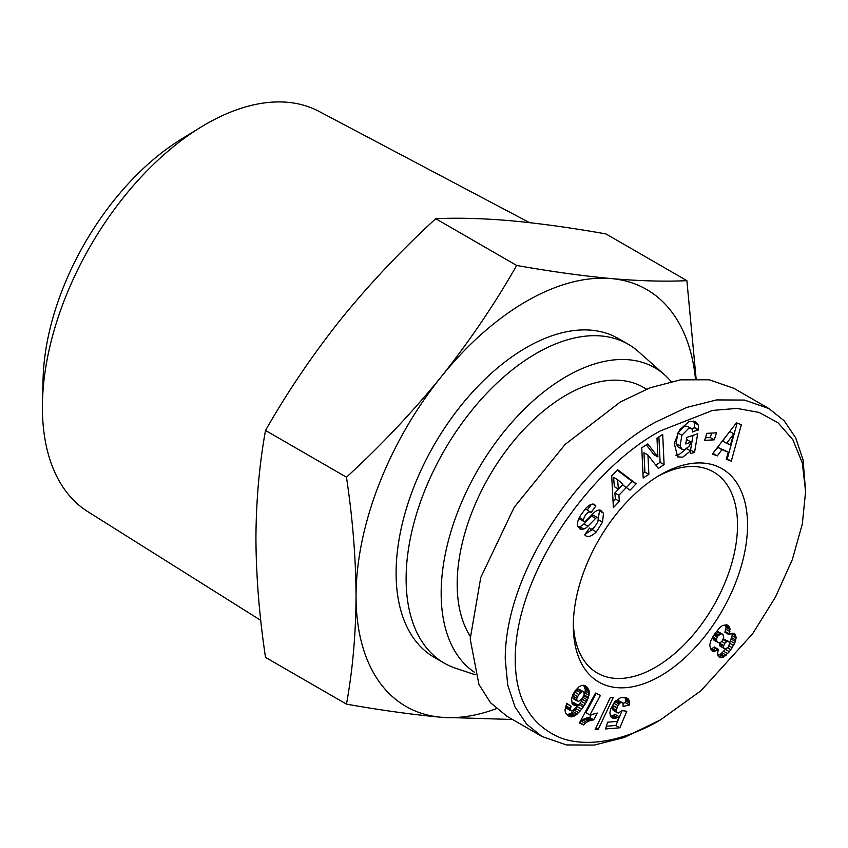 <?xml version="1.0" encoding="UTF-8"?>
<svg xmlns="http://www.w3.org/2000/svg" width="848" height="848" viewBox="0 0 848 848"><rect width="100%" height="100%" fill="white"/><g stroke="black" fill="none" stroke-linecap="round" stroke-linejoin="round"><path stroke-width="1.27" d="M686.594 448.592L690.569 450.892L682.714 457.189L677.669 456.881L674.245 443.334L679.683 429.766L688.629 421.944L690.272 421.403L695.455 421.763L698.116 424.806A12.9 7.452 -60 0 1 698.519 427.657A12.9 7.452 -60 0 1 698.37 429.65L692.424 432.014A5.236 3.021 120 0 0 692.509 431.038A5.236 3.021 120 0 0 691.427 428.643A5.236 3.021 120 0 0 691.406 428.622L688.587 428.431L681.909 435.257L680.054 445.931L682.078 449.281L684.887 449.472L688.979 446.345L691.194 442.147L685.714 443.96L686.816 437.388L697.671 433.805L694.565 452.313L690.579 453.627L690.569 450.892M675.877 455.259L678.707 454.878L686.562 448.571M686.361 440.112L687.198 439.836L691.194 442.147M682.078 449.281L678.071 446.97L676.057 443.621L677.902 432.946L681.909 435.257M677.902 432.946L684.59 426.12L687.399 426.311A5.236 3.021 120 0 0 687.399 426.311L691.406 428.622M585.194 534.081L592.307 529.629L596.314 531.94C591.469 536.466 587.77 537.6 585.226 535.364L584.685 534.791L589.498 528.071L590.113 528.717C591.957 531.145 599.419 521.965 598.211 518.435A2.788 1.611 120 0 0 597.702 517.736A2.788 1.611 120 0 0 595.603 518.425L587.918 526.248A10.462 6.042 -60 0 1 583.742 529.025L580.859 529.3L577.923 526.491C576.937 524.297 577.562 520.969 579.799 516.506L585.661 508.44C589.498 504.602 592.445 503.299 594.49 504.528L595.868 505.927L591.151 512.51L586.604 509.627M586.021 535.978L585.226 535.364M660.422 430.869C589.795 468.859 512.839 576.46 515.287 662.786C516.231 700.883 531.632 726.036 561.503 738.248C596.981 750.501 638.862 732.863 660.422 719.899L700.946 690.76L752.6 633.795L775.432 597.162L792.329 559.585L802.314 524.022L805.6 491.575L802.346 463.04L792.869 439.762L778.082 422.823L759.098 412.435L736.901 408.407L712.543 410.421L660.422 430.869M805.6 491.575L803.077 459.839L795.71 437.875L784.114 420.725L768.903 408.545L744.459 400.065L716.56 399.927L686.583 407.485L655.419 422.198C582.767 461.768 505.132 569.602 505.238 659.203L507.74 685.099L514.99 706.861L526.619 724.15L541.925 736.456L566.347 744.936L594.257 745.074L624.17 737.537L660.422 719.899M573.322 625.676A123.183 71.126 -60 0 1 660.422 474.806A123.183 71.126 -60 0 1 747.533 525.103A123.183 71.126 -60 0 1 660.422 675.973A123.183 71.126 -60 0 1 573.322 625.676M657.878 476.311A116.102 67.034 -60 0 1 713.475 471.944A116.102 67.034 -60 0 1 737.516 525.103A116.102 67.034 -60 0 1 686.838 641.947A116.102 67.034 -60 0 1 597.363 673.047A116.102 67.034 -60 0 1 573.354 622.729M693.24 421.053L694.12 422.495A12.9 7.452 -60 0 1 694.512 425.346A12.9 7.452 -60 0 1 694.364 427.328L698.37 429.65M687.442 426.343A5.236 3.021 120 0 0 687.421 426.321L691.427 428.643M541.925 736.456L506.881 716.221L490.515 702.738L478.929 684.453L470.195 638.979L480.742 577.562L514.185 507.305L565.097 444.437L620.376 401.973L650.109 387.78L680.414 379.84L709.108 379.777L733.87 388.31L768.903 408.545M627.329 698.381L626.577 698.858M619.167 703.257L618.415 703.681M588.141 717.673L586.795 718.139M710.507 649.006L711.949 648.572L715.956 650.893L712.437 651.073L710.709 649.441L709.744 644.999L710.815 640.664L715.299 633.053L719.888 627.552L722.666 625.474L726.778 624.775L728.718 625.972L730.033 628.919L728.909 634.611L732.343 633.212L735.407 634.686L736.149 637.887L734.675 643.399L729.407 651.688L723.63 656.977L721.892 657.645L719.189 657.158L717.599 653.638L718.298 649.314L715.956 650.893M717.694 649.791L713.687 647.469L714.292 647.003L714.122 647.724M711.949 648.572L713.687 647.469M710.571 649.155L714.398 651.359M710.91 649.716L713.815 651.391M725.782 631.834L724.902 632.29L726.068 627.319L725.581 624.987L729.587 627.297M726.619 624.764L728.718 625.972M726.026 626.608L730.033 628.919M725.888 629.258L729.895 631.569M726.068 627.319L730.075 629.629M725.21 631.506L729.216 633.816M724.902 632.29L728.909 634.611M733.637 633.339L734.983 634.124M732.958 633.276L735.407 634.686M729.619 643.155L732.142 635.576L736.149 637.887M732.142 635.576L732.004 633.785L736 636.095M731.813 637.76L735.82 640.07M730.669 641.077L734.675 643.399M731.442 639.169L735.449 641.48M720.047 642.604L719.528 644.024L720.122 646.25L725.4 649.102L728.337 647.035L729.64 643.219L733.605 645.487M728.983 645.837L732.269 647.734M727.595 647.861L730.87 649.759M721.892 657.645L717.896 655.334L720.715 654.02L725.4 649.377L729.407 651.688M723.747 651.285L727.754 653.596M722.178 652.843L726.185 655.154M720.715 654.02L724.722 656.341M719.623 654.656L723.63 656.977M718.659 656.691L720.408 657.698M712.606 637.166L713.348 639.752L718.404 642.763L720.864 642.201L722.401 640.675L723.715 637.357L722.888 634.389L717.652 631.41L721.659 633.721L717.874 635.83L714.663 633.965M722.888 634.389L721.659 633.721M719.655 634.304L719.592 633.392M713.348 639.752L718.404 642.763M712.649 638.343L716.645 640.653L717.355 642.063M712.765 636.901L716.592 639.116L716.645 640.653M713.931 635.035L717.228 636.933L716.592 639.116M715.362 632.968L718.701 634.898M717.874 635.83L717.228 636.933M716.422 631.559L720.397 633.859M717.652 631.41L716.443 631.537M720.122 646.25L723.885 648.222M719.772 645.763L724.128 648.561M719.528 644.024L723.535 646.335L723.779 648.073M719.708 643.282L723.715 645.593L723.535 646.335M721.627 641.438L724.849 643.303L723.715 645.593M722.973 639.551L726.577 641.629L724.849 643.303M723.227 639.053L727.16 641.321L726.577 641.629M723.249 639.01L728.602 641.385L727.16 641.321M729.64 643.219L728.602 641.385M725.634 641.088L726.736 641.544M725.634 640.908L725.39 640.304M722.962 646.006L723.609 645.529M716.03 640.293L716.624 640.007M714.292 647.003L718.298 649.314M583.445 724.881L579.396 723.005L595.487 693.07L600.437 695.36L589.89 714.97L597.31 713.062L593.706 719.782L588.109 721.203L583.445 724.881L579.587 722.655M588.046 697.151L587.632 697.936M586.763 699.547L585.798 701.338M596.229 693.42L585.883 712.659L589.89 714.97M579.852 722.157L584.102 718.892L588.067 717.631L589.699 717.472L593.706 719.782M589.699 717.472L591.406 714.302M588.067 717.631L592.063 719.941M585.099 718.436L589.106 720.747M586.509 717.98L590.515 720.291M584.102 718.892L588.109 721.203M582.544 719.846L586.551 722.157M581.028 721.012L585.035 723.323M579.661 722.528L583.551 724.775M610.274 697.607L613.316 697.353L598.243 729.333L595.148 729.577L610.274 697.607M595.9 727.987L598.243 729.333M567.704 715.553L565.542 712.808L564.948 710.041L566.708 703.321L571.192 706.289L570.132 709.023L570.545 710.56L571.647 710.963L574.308 709.32L577.912 705.059L575.05 705.674L572.103 703.501L571.584 698.816L572.686 694.989L574.976 690.95L579.067 686.71L582.131 685.322L585.565 685.884L588.618 689.371L589.296 693.452L588.162 698.243L585.438 703.692L580.138 711.048L575.951 715.065L571.266 716.899L567.704 715.553M570.545 710.56L566.538 708.25L566.125 706.713L567.185 703.978L571.192 706.289M567.185 703.978L566.591 703.586M566.125 706.713L570.132 709.023M566.263 706.087L570.269 708.398M566.485 708.197L570.492 710.507M568.679 708.186L567.651 708.652L570.428 710.253M571.043 706.204L570.768 707.274M572.029 703.278L576.311 705.568M572.315 703.246L573.905 702.748L577.912 705.059M572.697 704.317L575.05 705.674M584.251 685.354L586.646 686.742M566.74 714.535L570.036 713.889L573.28 711.684L581.431 701.381L585.025 692.996L585.279 689.477L583.89 685.841L587.897 688.152M584.06 685.322L586.943 686.986M583.89 685.841L583.382 685.216M584.611 687.06L588.618 689.371M585.279 689.477L589.286 691.798M585.099 688.375L589.095 690.685M585.025 692.996L589.021 695.307M585.29 691.141L589.296 693.452M584.463 695.084L588.459 697.395M583.445 697.628L587.452 699.939M584.155 695.932L588.162 698.243M581.431 701.381L585.438 703.692M582.544 699.462L586.551 701.773M580.127 703.437L584.134 705.748M579.226 704.741L583.233 707.052M577.658 706.861L581.664 709.172M574.668 710.348L578.675 712.659M576.131 708.737L580.138 711.048M573.28 711.684L577.287 713.995M570.662 713.56L574.668 715.871M571.955 712.744L575.951 715.065M568.616 714.376L572.623 716.687M570.036 713.889L574.032 716.2M567.259 714.588L571.266 716.899M582.353 698.466L584.219 694.47L583.721 691.788L582.555 691.364L578.813 694.374L576.82 698.487L576.82 700.225L578.41 701.508L582.353 698.466M583.721 691.788L578.548 689.053L574.806 692.063L572.835 696.007L572.813 697.915L577.138 700.777M573.28 698.731L577.287 701.042M572.813 697.915L576.82 700.225M572.813 696.176L576.82 698.487M572.835 696.007L576.841 698.317M573.502 694.215L577.509 696.526M574.753 692.148L578.749 694.459M576.301 690.304L580.308 692.615M577.658 689.307L581.654 691.618M578.548 689.053L582.555 691.364M580.202 690.77L582.099 691.491M579.915 693.081L580.117 692.498M580.202 690.399L579.905 689.837M570.301 706.999L569.337 707.857M567.651 708.652L566.665 708.292M567.397 715.267L569.994 716.772M610.889 716.104L614.895 718.415L612.224 718.012L610.465 716.094L611.408 716.062L614.895 718.415M611.069 717.016L613.433 718.383M610.465 716.094L609.882 713.02L610.56 709.299L614.652 701.784L620.429 697.766L626.418 697.586L629.184 700.353L629.492 704.985L623.11 706.405L623.015 703.384L622.103 702.504L619.941 703.013L617.842 705.557L616.369 710.242L616.475 711.97L618.298 713.051L621.987 710.624L626.81 711.249L619.867 727.796L605.557 728.951L607.624 722.178L617.323 721.394L619.241 716.772L615.415 718.373M625.591 697.374L628.506 699.059M622.877 703.257L625.495 702.674L625.464 699.197L629.46 701.508M625.464 699.197L625.177 698.042L629.184 700.353M625.591 700.787L629.587 703.098M625.495 702.674L629.492 704.985M619.22 702.6L619.125 703.766M617.291 712.882L612.468 709.649L613.835 703.246L615.934 700.702L617.418 700.119L622.103 702.504M618.097 700.194L618.945 701.01M615.934 700.702L619.941 703.013M617.418 700.119L621.414 702.43M613.835 703.246L617.842 705.557M614.895 701.656L618.902 703.967M612.966 705.388L616.973 707.698M612.362 707.932L616.369 710.242M612.871 705.706L616.867 708.016M612.415 709.469L616.422 711.79M612.468 709.649L616.475 711.97M606.384 726.248L615.86 725.485L622.093 710.635M625.177 698.042L624.775 697.289M611.408 716.062L615.245 714.461L619.241 716.772M614.397 716.486L613.963 717.535M612.924 715.627L616.931 717.949M613.655 715.33L617.662 717.641M619.867 727.796L615.86 725.485M622.983 484.197L617.588 479.661L618.362 489.02L622.983 484.197M618.362 489.02L614.355 486.71L613.581 477.35L617.588 479.661M626.619 487.271L632.163 481.484L636.17 483.795L630.064 490.165L622.57 484.918L614.874 492.942L615.383 499.016L613.051 501.444M632.163 481.484L617.217 470.121M614.874 492.942L618.881 495.253L619.39 501.327L613.38 507.602L611.705 475.876L617.62 469.686L636.17 483.795M619.39 501.327L615.383 499.016M626.566 487.229L618.881 495.253M730.488 444.787L733.753 433.773L726.651 443.345L730.488 444.787M729.757 431.473L733.753 433.773M729.481 431.823L722.644 441.024L726.651 443.345M726.418 458.514L731.283 461.153L726.206 459.245L728.315 452.111L717.917 447.394L712.808 453.404M727.277 458.832L737.135 423.11M717.917 447.394L721.924 449.716L717.323 455.906L712.32 454.03L736.424 422.845L741.343 424.689L731.283 461.153M717.323 455.906L713.316 453.595M728.315 452.111L721.924 449.716M705.419 437.791L710.232 437.526L711.652 433.084M706.84 433.349L716.486 432.819L714.239 439.836L704.603 440.366L706.84 433.349M710.232 437.526L714.239 439.836M642.954 473.29L644.872 472.071L648.868 474.382L643.176 478.018L641.756 447.797L647.819 443.928L657.878 456.924L653.872 454.613L646.335 444.871M644.872 472.071L643.961 452.737L647.967 455.058L648.868 474.382M655.758 465.128L660.104 462.351L658.907 436.858M660.104 462.351L664.101 464.662L658.271 468.382L647.967 455.058M657.878 456.924L656.988 438.077L662.691 434.441L664.101 464.662M590.611 511.938C587.558 511.694 585.131 514.354 583.318 519.941L579.343 517.397M584.42 509.765L586.381 509.447M583.318 519.941A2.788 1.611 120 0 0 583.88 521.488A2.788 1.611 120 0 0 585.979 520.789L593.505 513.135A10.462 6.042 -60 0 1 599.419 510.051L601.02 510.507M579.311 517.63A2.788 1.611 120 0 0 579.873 519.177L583.88 521.488M597.925 521.202L599.494 510.867L599.006 510.072M600.151 510.093L603.49 513.178L602.557 522.124L596.314 531.94M599.494 510.867L603.49 513.178M598.561 519.813L602.557 522.124M592.307 529.629L594.724 526.597M589.349 528.272L590.335 528.898L589.328 528.315M597.702 517.736L593.695 515.425A2.788 1.611 120 0 0 591.607 516.114L595.603 518.425M578.209 527.043L579.735 526.714A10.462 6.042 120 0 0 583.912 523.937L591.607 516.114M579.311 528.399L580.043 528.929M592.667 504.083L595.868 505.927M587.304 509.977L591.342 504.337M593.112 504.094L595.338 505.366M698.296 430.084L694.289 427.763L691.502 428.685M676.057 443.621L680.054 445.931M689.594 450.32L690.558 450.002L694.565 452.313M690.558 450.002L693.017 435.342M694.12 422.495L698.116 424.806M529.534 222.642L318.912 111.353A231.165 133.465 120 0 0 200.69 127.274A231.165 133.465 120 0 0 42.485 401.316A231.165 133.465 120 0 0 42.4 407.326A231.165 133.465 120 0 0 87.8 511.651L260.771 620.365M475.262 674.764L455.726 668.277A184.069 106.276 -60 0 1 444.235 663.125A184.069 106.276 -60 0 1 406.118 578.855A184.069 106.276 -60 0 1 486.466 393.61A184.069 106.276 -60 0 1 628.304 344.299A184.069 106.276 -60 0 1 638.512 351.676L664.62 374.858A176.988 102.184 -60 0 1 671.086 381.526M444.235 663.125L434.229 657.338A184.069 106.276 -60 0 1 396.101 573.078A184.069 106.276 -60 0 1 476.449 387.833A184.069 106.276 -60 0 1 618.298 338.522L628.304 344.299M474.52 672.284A176.988 102.184 -60 0 1 441.161 593.303A176.988 102.184 -60 0 1 525.325 408.174A176.988 102.184 -60 0 1 664.62 374.858M646.547 389.158L643.473 387.388A154.336 89.104 120 0 0 524.541 428.738A154.336 89.104 120 0 0 457.178 584.06A154.336 89.104 120 0 0 470.216 636.265M496.387 708.663A240.705 138.977 -60 0 1 441.161 717.27C412.319 714.588 380.763 710.211 346.472 704.137L265.519 657.401C259.34 616.348 256.149 576.672 255.926 538.395C256.149 500.352 259.34 464.375 265.519 430.455C287.451 391.914 312.626 354.782 341.034 319.049C369.866 283.571 401.433 250.128 435.724 218.71C457.666 217.66 482.841 218.349 511.238 220.787C540.07 223.459 571.637 227.836 605.928 233.921L686.88 280.656L696.123 378.759M512.542 719.496L441.161 717.27A240.705 138.977 -60 0 1 356.054 596.197A240.705 138.977 -60 0 1 441.161 376.851C469.559 341.129 494.734 303.997 516.676 265.456C550.967 271.53 582.534 275.907 611.366 278.589C639.774 281.017 664.949 281.706 686.88 280.656M346.472 704.137C352.641 670.217 355.842 634.23 356.054 596.197C355.842 557.91 352.641 518.245 346.472 477.191C380.763 445.783 412.319 412.34 441.161 376.851A240.705 138.977 -60 0 1 611.366 278.589A240.705 138.977 -60 0 1 695.445 378.749M265.519 430.455L346.472 477.191M516.676 265.456L435.724 218.71M200.69 127.274L181.334 139.167A201.983 116.611 120 0 0 43.089 378.6L42.485 401.316M583.912 523.937L587.918 526.248M579.735 526.714L583.742 529.025"/></g></svg>
